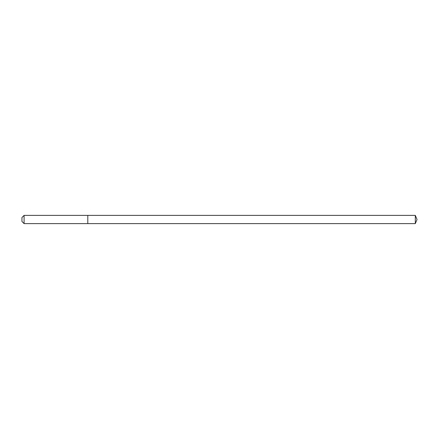 <?xml version="1.0" encoding="UTF-8"?>
<svg xmlns="http://www.w3.org/2000/svg" width="439" height="439" viewBox="0 0 439 439"><rect width="100%" height="100%" fill="white"/><g stroke="black" fill="none" stroke-linecap="round" stroke-linejoin="round"><path stroke-width="0.66" d="M415.305 223.616L415.305 215.384L417.05 219.5L415.305 223.616L87.8 223.616L415.305 223.616L417.05 219.5L415.305 223.616L87.8 223.616L87.8 215.384L24.09 215.384L21.95 217.524L21.95 221.475L24.09 223.616L24.09 215.384M417.05 219.5L415.305 215.384L87.8 215.384L87.8 223.616L24.09 223.616M415.305 215.384L87.8 215.384"/></g></svg>
